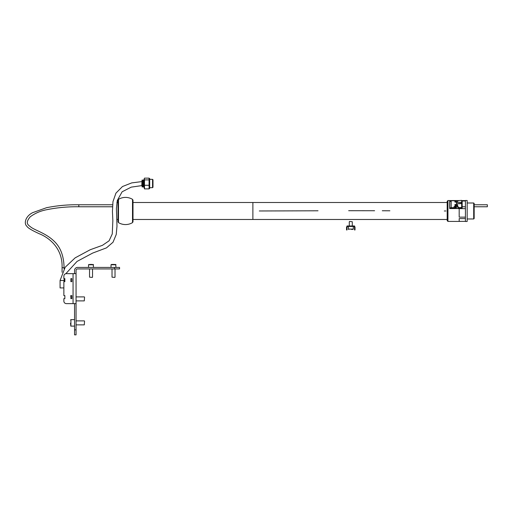 <?xml version="1.0" encoding="UTF-8"?>
<svg xmlns="http://www.w3.org/2000/svg" width="513" height="513" viewBox="0 0 513 513"><rect width="100%" height="100%" fill="white"/><g stroke="black" fill="none" stroke-linecap="round" stroke-linejoin="round"><path stroke-width="0.77" d="M456.596 203.866L456.429 202.539L461.174 202.269L461.174 203.597L456.596 203.866L457.109 204.405L457.109 205.758L456.429 205.873M461.174 203.251L457.84 203.744M458.475 200.609L456.429 200.609L456.596 202.212L458.481 200.609L461.674 200.365L461.674 207.547L458.481 207.624L457.109 204.405M456.596 202.212L456.596 202.539M465.419 208.618L459.18 208.618L459.18 217.14L465.419 217.14M456.596 204.302L456.429 208.554L462.175 208.554L462.175 206.758L465.419 206.758M465.419 200.602L461.674 200.602L462.175 200.993L465.419 200.993M459.18 200.557L447.939 200.545L447.939 221.424L447.189 220.673L447.189 216.909M454.98 206.604L454.031 206.604L454.031 207.675L451.183 207.675L451.183 200.756L454.031 200.756L454.98 201.045L454.98 202.116L455.679 202.116L455.679 200.609L449.689 200.609L449.689 208.554L455.679 208.554L455.679 204.437L454.98 204.437L454.98 208.028L454.031 207.977M450.683 208.227L454.031 208.195L454.031 207.675M451.183 207.675L449.689 208.047M449.689 208.086L450.19 208.22M451.183 200.923L449.689 201.917M455.679 205.771L454.98 205.732M461.674 202.302L462.175 202.302M458.481 207.624L458.154 208.163L457.109 205.758M458.154 208.163L461.674 207.945L461.674 207.547M462.175 206.758L462.175 200.993M465.419 217.935L465.419 200.493L467.17 200.493L467.17 221.475L465.419 221.475L465.419 217.935M473.704 218.974L474.166 218.519L474.166 203.449L473.704 202.994L473.704 218.974L467.17 218.974M459.18 221.366L465.419 221.366M461.674 221.366L459.18 221.411L459.18 218.609L465.419 218.609M447.939 200.545L447.189 201.295L447.189 220.673M456.429 203.866L458.686 203.744M354.534 226.47L347.038 226.47L347.038 225.97L354.534 225.97L354.534 226.47M348.038 226.47A1 1 0 0 0 347.038 227.471L347.038 229.965L346.538 229.965L346.538 227.471A1.501 1.501 0 0 1 347.038 226.348M354.534 227.964L355.028 227.964L355.028 229.965L354.534 229.965L354.534 227.471A1 1 0 0 0 353.534 226.47M355.028 227.964L355.028 227.471A1.501 1.501 0 0 0 354.534 226.348M349.539 221.475L352.284 221.725L349.539 221.475M352.226 229.465L351.572 229.465M92.289 277.418L89.544 277.167L92.289 277.418M89.794 264.432L92.289 264.432M114.771 277.418L112.02 277.167L114.771 277.418M114.373 264.432L112.091 264.432M111.02 267.427L111.02 264.779L116.015 264.779L114.95 264.432M76.059 273.647L76.059 303.619L66.363 303.619A2.494 2.494 0 0 1 63.868 301.118L63.868 298.624L64.869 298.624L64.869 295.623L63.868 295.623L63.868 281.637L64.869 281.637L64.869 278.642L63.868 278.642L63.868 276.148A2.494 2.494 0 0 1 66.363 273.647L76.059 273.647L76.059 270.428A1.501 1.501 0 0 1 77.553 268.927L114.559 268.927L114.559 267.427L119.555 267.427L119.555 268.927L114.559 268.927M76.059 329.865L76.059 334.861L74.558 334.861L74.558 329.865L76.059 329.865L76.059 303.619M74.558 329.865L74.558 303.619M74.558 273.647L74.558 270.428A2.995 2.995 0 0 1 77.553 267.427L114.559 267.427M71.858 298.624L71.858 295.623L70.858 295.623L70.858 298.624L71.858 298.624M70.858 278.642L70.858 281.637L71.858 281.637L71.858 278.642L70.858 278.642M84.549 297.149L84.299 300.894L84.549 297.149M84.549 321.125L84.299 324.87L84.549 321.125M70.563 324.485L70.563 323.126M112.591 204.764L78.816 204.764L78.816 206.765C68.088 206.598 57.475 207.56 46.978 209.657C40.623 210.824 35.038 213.216 30.229 216.826C24.56 223.501 28.337 225.015 31.325 227.458C36.558 230.876 46.523 233.652 54.397 241.469C60.656 247.523 63.875 256.269 64.067 267.696L62.073 267.696L62.073 272.268M64.067 267.696L64.067 268.799M474.166 206.765L487.35 206.765L487.35 204.764L474.166 204.764M63.868 287.928L60.072 287.928L60.072 280.502L64.067 280.502L64.067 281.637M118.497 222.623A13.588 13.588 0 0 0 132.514 222.623L133.002 221.77L133.002 200.198L132.514 199.345A13.588 13.588 0 0 0 118.497 199.345L118.016 200.198L118.016 221.77L118.497 222.623L118.497 199.345M132.514 222.623L132.514 199.345M141.793 185.629L142.018 180.146L141.793 185.629M142.114 180.063L142.114 186.956L142.691 186.956L142.691 180.063L142.018 180.146M152.983 179.774L152.983 187.245L152.553 187.675L152.553 179.351L152.983 179.774M149.084 188.508L149.687 188.508L149.687 178.518L149.084 178.518L149.084 179.896L144.48 179.896L144.281 179.018L144.48 178.139L149.084 178.139L149.084 178.518M149.084 179.896L149.084 188.887L144.48 188.887L144.48 179.896M143.14 180.236L143.21 186.86L143.14 180.236M144.48 178.139L143.813 180.012L143.813 187.008L143.512 180.044L143.762 187.008M149.084 185.264L144.48 185.264M144.281 188.008L144.48 188.887M144.281 179.018L144.352 188.521M449.811 201.705L449.811 207.983M346.538 227.964L347.038 227.964M348.289 226.47L348.635 229.465L348.289 229.119L353.284 229.119L353.284 226.47M93.539 267.427L93.193 264.432L93.539 264.779L88.544 264.779L88.544 267.427M445.932 210.984L444.316 210.984M389.874 210.792L382.294 210.76M374.599 210.734L348.667 210.702M318.028 210.785L310.968 210.811M310.775 210.811L259.309 210.978M133.002 202.494L252.883 202.494L252.883 219.474L447.189 219.474M73.058 273.647L73.058 303.619M70.563 296.001L70.909 295.648L70.909 298.624M70.563 319.977L70.909 319.625L70.909 326.121L74.558 326.121M143.14 181.166L142.691 186.046M473.704 202.994L467.17 202.994M459.18 221.424L447.939 221.424M349.289 225.97L349.289 221.725M352.284 225.97L352.284 221.725M353.284 229.119L352.931 229.465L353.284 229.119M92.539 268.927L92.539 277.167M89.544 268.927L89.544 277.167M88.544 264.779L88.896 264.432L88.544 264.779M115.669 264.432L116.015 267.427M115.021 268.927L115.021 277.167M112.02 268.927L112.02 277.167M111.02 264.779L111.372 264.432L111.02 264.779M118.016 202.494L116.881 202.494M462.175 202.494L461.674 202.494M252.883 219.474L133.002 219.474M118.016 219.474L116.791 219.474M252.883 202.494L447.189 202.494M70.909 295.648L71.858 295.648M76.059 296.899L84.299 296.899M76.059 300.894L84.299 300.894M70.909 319.625L74.558 319.625M76.059 320.875L84.299 320.875M76.059 324.87L84.299 324.87M70.909 326.121L70.563 325.768M78.816 206.765L112.462 206.765M78.816 204.764C67.94 204.597 57.18 205.578 46.542 207.707L32.691 212.651C25.278 216.364 23.733 223.623 26.849 226.233C28.215 228.689 36.032 232.209 39.02 233.639C49.267 237.654 62.778 248.33 62.073 267.696M141.793 181.602L131.738 182.891L122.479 186.533L115.932 193.144L112.975 201.615L112.43 211.35L112.847 220.648L112.264 233.934L109.077 240.821L102.453 245.329L90.23 249.735L75.154 257.853L65.189 267.247L60.072 280.502M141.793 185.61L131.238 187.13L122.139 191.779L117.272 200.519L116.413 208.599L116.99 226.105L116.233 234.499L113.027 242.232L106.46 247.869L92.667 253.076L77.014 261.444L65.818 273.711M64.208 278.642L64.067 280.502M149.687 179.351L152.553 179.351M149.687 187.675L152.553 187.675M143.813 187.008L144.281 188.258"/></g></svg>
